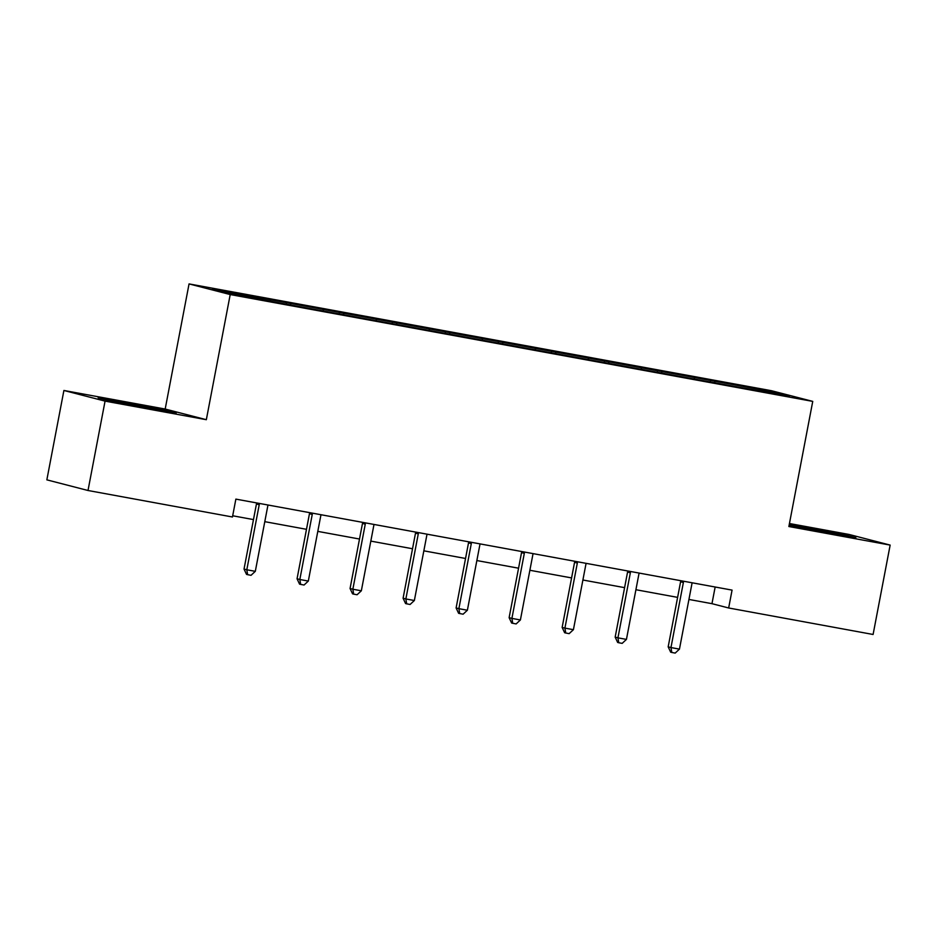<?xml version="1.0" encoding="UTF-8"?>
<svg xmlns="http://www.w3.org/2000/svg" width="937" height="937" viewBox="0 0 937 937"><rect width="100%" height="100%" fill="white"/><g stroke="black" fill="none" stroke-linecap="round" stroke-linejoin="round"><path stroke-width="1.41" d="M63.903 390.471L105.061 401.118L206.339 419.694L165.181 409.047L63.903 390.471L46.85 479.849L88.008 490.496L232.458 516.99L235.866 499.116L732.066 590.111L728.658 607.984L873.097 634.478L890.15 545.088L848.992 534.441L789.446 523.525M165.181 409.047L189.051 283.911L771.573 390.741L812.742 401.387L230.209 294.558L189.051 283.911M772.486 391.818L212.394 289.1L229.307 293.48L291.138 305.122L735.686 386.653L789.399 396.187L772.486 391.818L771.491 392.908M290.564 303.436L290.739 305.017M323.183 309.421L323.335 310.721M343.574 313.169L343.762 314.738M376.205 319.142L376.346 320.442M396.597 322.89L396.773 324.471M429.228 328.864L429.369 330.164M449.619 332.612L449.795 334.193M482.239 338.597L482.391 339.897M502.642 342.333L502.818 343.914M535.261 348.318L535.414 349.618M555.653 352.054L555.828 353.636M588.284 358.039L588.424 359.339M608.675 361.776L608.851 363.357M641.306 367.761L641.447 369.061M661.698 371.497L661.873 373.078M694.317 377.482L694.469 378.782M714.708 381.218L714.884 382.8M105.061 401.118L88.008 490.496M206.339 419.694L230.209 294.558M812.742 401.387L788.872 526.524L890.15 545.088M688.929 599.446L711.968 603.674L728.658 607.984M232.692 515.772L253.47 519.59M264.784 521.663L306.481 529.311M317.807 531.384L359.503 539.033M370.818 541.106L412.526 548.754M423.84 550.827L465.537 558.475M476.863 560.549L518.559 568.197M529.873 570.27L571.582 577.918M582.896 580.003L624.604 587.651M635.918 589.724L677.615 597.373M270.172 299.699L270.313 301M715.154 587.007L711.968 603.674M710.656 380.176L710.363 381.699M657.633 370.455L657.341 371.977M604.611 360.722L604.318 362.256M551.6 351L551.307 352.535M498.578 341.279L498.285 342.801M445.555 331.557L445.262 333.08M392.533 321.836L392.252 323.359M339.522 312.115L339.229 313.637M286.499 302.393L286.207 303.916M789.083 525.388L855.879 537.721L843.487 534.523L789.282 524.38M110.566 401.048L176.156 413.076L163.764 409.867L124.762 402.254L98.162 397.838L110.566 401.048M804.344 527.648L804.496 526.899M843.335 535.308L843.487 534.523M124.621 403.004L124.762 402.254M163.612 410.652L163.764 409.867M683.378 582.498L680.59 581.772L668.175 646.846L670.962 647.561L683.378 582.498A3.643 3.455 104.5 0 0 683.389 581.186M679.454 649.118L675.19 653.089L671.794 652.468L670.962 647.561L679.454 649.118L691.869 584.056A3.643 3.455 104.5 0 1 692.338 582.826M680.59 581.772A3.643 3.455 104.5 0 0 680.637 580.682M671.794 652.468L670.681 652.175L668.175 646.846M839.107 534.945L793.698 526.36M789.141 525.13L846.966 536.245M159.372 410.289L113.963 401.704M106.502 399.994L167.243 411.601M630.355 572.776L627.567 572.05L615.164 637.125L617.94 637.839L630.355 572.776A3.643 3.455 104.5 0 0 630.378 571.465M626.443 639.397L622.168 643.368L618.771 642.747L617.94 637.839L626.443 639.397L638.847 574.334A3.643 3.455 104.5 0 1 639.315 573.104M627.567 572.05A3.643 3.455 104.5 0 0 627.626 570.949M618.771 642.747L617.659 642.454L615.164 637.125M577.333 563.055L574.557 562.329L562.141 627.403L564.917 628.118L577.333 563.055A3.643 3.455 104.5 0 0 577.356 561.731M573.421 629.676L569.146 633.646L565.749 633.014L564.917 628.118L573.421 629.676L585.836 564.613A3.643 3.455 104.5 0 1 586.293 563.371M574.557 562.329A3.643 3.455 104.5 0 0 574.604 561.228M565.749 633.014L564.636 632.733L562.141 627.403M524.322 553.322L521.534 552.607L509.119 617.682L511.907 618.397L524.322 553.322A3.643 3.455 104.5 0 0 524.333 552.01M520.398 619.954L516.135 623.925L512.726 623.292L511.907 618.397L520.398 619.954L532.813 554.88A3.643 3.455 104.5 0 1 533.282 553.65M521.534 552.607A3.643 3.455 104.5 0 0 521.581 551.506M512.726 623.292L511.614 623.011L509.119 617.682M471.299 543.601L468.512 542.886L456.108 607.949L458.884 608.675L471.299 543.601A3.643 3.455 104.5 0 0 471.323 542.289M467.387 610.233L463.112 614.192L459.716 613.571L458.884 608.675L467.387 610.233L479.791 545.158A3.643 3.455 104.5 0 1 480.259 543.928M468.512 542.886A3.643 3.455 104.5 0 0 468.57 541.785M459.716 613.571L458.603 613.29L456.108 607.949M418.277 533.879L415.501 533.165L403.086 598.228L405.862 598.954L418.277 533.879A3.643 3.455 104.5 0 0 418.3 532.567M414.365 600.512L410.09 604.47L406.693 603.85L405.862 598.954L414.365 600.512L426.78 535.437A3.643 3.455 104.5 0 1 427.237 534.207M415.501 533.165A3.643 3.455 104.5 0 0 415.548 532.064M406.693 603.85L405.58 603.557L403.086 598.228M365.266 524.158L362.478 523.443L350.063 588.506L352.851 589.232L365.266 524.158A3.643 3.455 104.5 0 0 365.278 522.846M361.342 590.79L357.079 594.749L353.671 594.128L352.851 589.232L361.342 590.79L373.758 525.716A3.643 3.455 104.5 0 1 374.226 524.486M362.478 523.443A3.643 3.455 104.5 0 0 362.525 522.342M353.671 594.128L352.558 593.835L350.063 588.506M312.244 514.436L309.456 513.722L297.052 578.785L299.828 579.499L312.244 514.436A3.643 3.455 104.5 0 0 312.267 513.125M308.32 581.069L304.057 585.028L300.66 584.407L299.828 579.499L308.32 581.069L320.735 515.994A3.643 3.455 104.5 0 1 321.204 514.764M309.456 513.722A3.643 3.455 104.5 0 0 309.503 512.621M300.66 584.407L299.547 584.114L297.052 578.785M259.221 504.715L256.445 503.989L244.03 569.064L246.806 569.778L259.221 504.715A3.643 3.455 104.5 0 0 259.244 503.403M255.309 571.336L251.034 575.306L247.637 574.686L246.806 569.778L255.309 571.336L267.724 506.273A3.643 3.455 104.5 0 1 268.181 505.043M256.445 503.989A3.643 3.455 104.5 0 0 256.492 502.9M247.637 574.686L246.525 574.393L244.03 569.064"/></g></svg>
